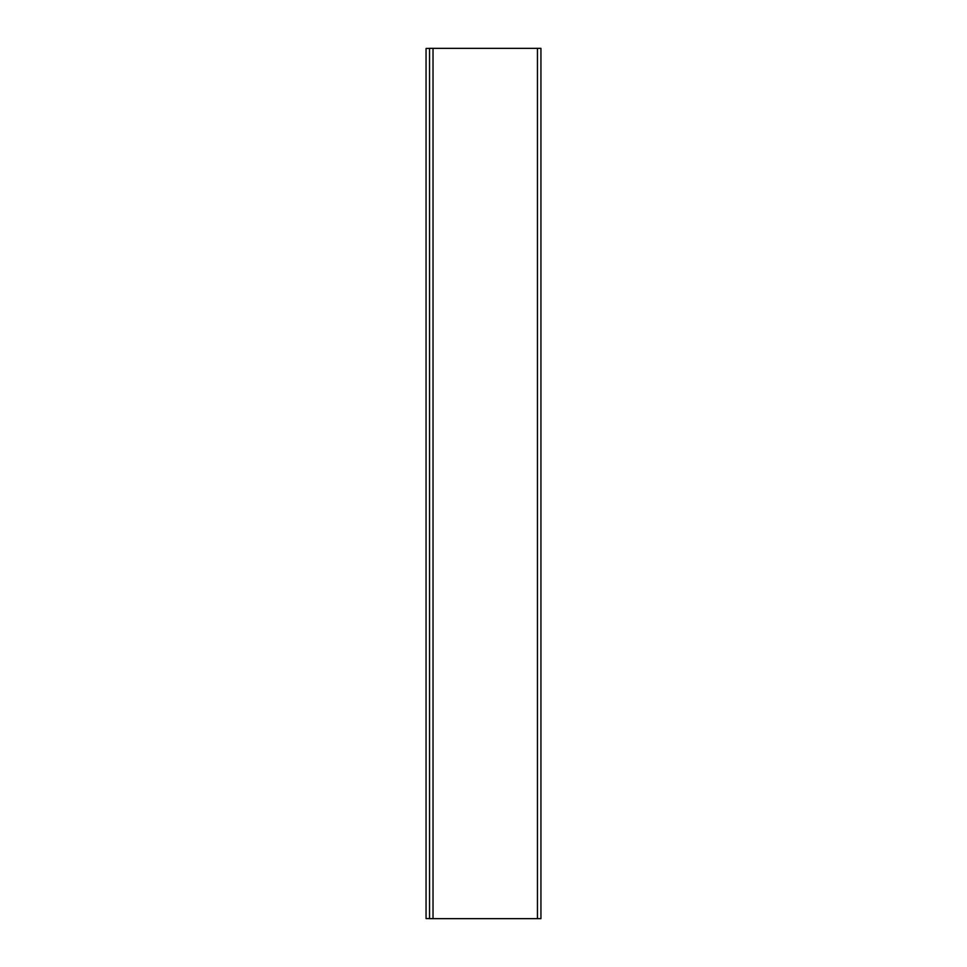 <?xml version="1.0" encoding="UTF-8"?>
<svg xmlns="http://www.w3.org/2000/svg" width="967" height="967" viewBox="0 0 967 967"><rect width="100%" height="100%" fill="white"/><g stroke="black" fill="none" stroke-linecap="round" stroke-linejoin="round"><path stroke-width="0.73" stroke-dasharray="4.83 3.63" d="M537.459 48.35L429.541 48.35L429.541 918.65L540.94 918.65L540.94 48.35L433.023 48.35L537.459 48.35L537.459 918.65L539.199 918.65L433.023 918.65L537.459 918.65M429.541 48.435L429.541 918.565L429.541 48.435L426.06 48.435L426.06 918.565L429.541 918.565M431.282 918.65L433.023 918.565L431.282 918.65M433.023 48.35L433.023 918.65"/><path stroke-width="1.45" d="M429.541 48.35L429.541 918.65L540.94 918.65L540.94 48.35L429.541 48.35M429.541 918.565L426.06 918.565L426.06 48.435L429.541 48.435M537.459 48.35L537.459 918.65M433.023 48.35L433.023 918.65"/></g></svg>
